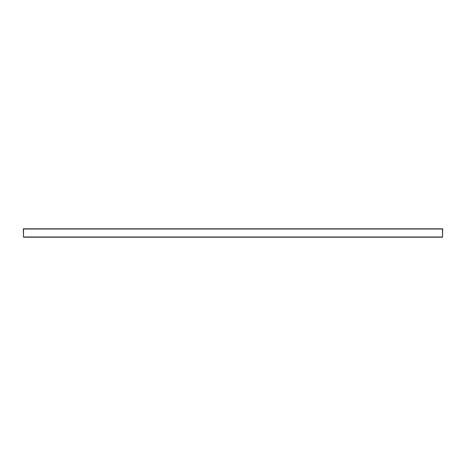 <?xml version="1.0" encoding="UTF-8"?>
<svg xmlns="http://www.w3.org/2000/svg" width="466" height="466" viewBox="0 0 466 466"><rect width="100%" height="100%" fill="white"/><g stroke="black" fill="none" stroke-linecap="round" stroke-linejoin="round"><path stroke-width="0.7" d="M23.3 229.016L23.51 237.194L23.3 229.016M442.7 229.016L442.49 237.194L23.51 237.194L442.49 237.194L442.7 229.016M442.49 228.806L23.51 228.806M23.51 229.016L442.49 229.016L442.49 236.984L23.51 236.984L23.51 229.016"/></g></svg>
